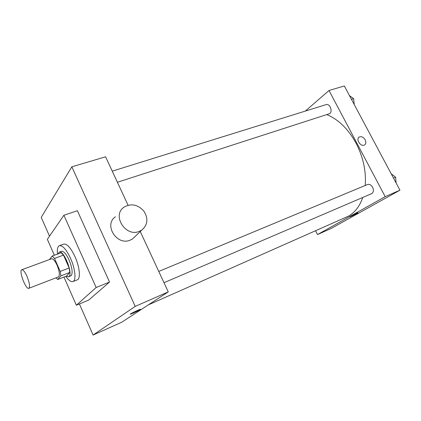<?xml version="1.0" encoding="UTF-8"?>
<svg xmlns="http://www.w3.org/2000/svg" width="421" height="421" viewBox="0 0 421 421"><rect width="100%" height="100%" fill="white"/><g stroke="black" fill="none" stroke-linecap="round" stroke-linejoin="round"><path stroke-width="0.63" d="M27.07 276.513C29.575 282.938 30.154 286.869 28.802 288.311C25.839 289.901 18.524 270.514 21.803 269.75C23.202 269.624 24.955 271.877 27.07 276.513M21.803 269.75L51.588 258.773C53.151 258.578 54.983 260.731 57.093 265.235C59.55 271.498 59.992 275.381 58.419 276.881L28.802 288.311M69.17 267.993L69.797 272.44L66.486 276.087L57.714 279.486L60.887 275.876L60.224 271.413L69.17 267.993L63.476 255.11L61.103 252.768L52.172 256.042L49.515 259.536M57.714 279.486L56.004 277.813M60.224 271.413L54.514 258.42L52.172 256.042M69.797 272.44L60.887 275.876M63.476 255.11L54.514 258.42M66.281 276.165L68.555 276.834L69.086 276.46C73.075 273.15 63.555 249.695 59.229 252.116L58.014 253.905M59.229 252.116L61.434 251.311C63.65 251.011 66.208 253.916 69.107 260.041C72.159 267.619 72.886 272.808 71.275 275.608L68.555 276.834M57.477 254.1C56.977 249.3 57.624 246.49 59.403 245.669C62.608 245.222 66.329 249.448 70.554 258.341C75.275 268.735 76.401 280.586 72.944 281.56C71.033 282.123 68.655 280.386 65.818 276.344M59.403 245.669L63.792 244.091C67.044 243.627 70.781 247.822 75.006 256.678C79.722 267.03 80.79 278.855 77.28 279.849L72.944 281.56M54.356 255.242L47.352 239.317L63.892 215.247L96.162 287.496L76.343 305.22L63.96 277.065M76.343 305.22L88.678 300.089L109.518 282.049L77.385 210.721L63.892 215.247M79.39 303.951L93.099 335.042L135.22 306.388L71.833 166.816L41.221 217.362L49.515 236.17M130.305 314.145L130.468 314.145C131.473 314.003 138.72 310.624 140.209 309.609C138.72 310.63 131.473 314.008 130.468 314.15C128.552 314.608 138.988 309.514 140.377 309.309L140.209 309.609L140.54 309.314M93.099 335.042L121.785 322.197L168.253 291.89L135.22 306.388M168.253 291.89L140.267 231.545M128.058 205.222L105.597 156.796L71.833 166.816M135.357 236.255L132.61 238.881L130.126 240.175C116.77 246.032 103.455 224.651 115.475 216.768M109.518 282.049L96.162 287.496M139.24 231.397L141.798 230.076C147.824 224.788 148.476 218.41 143.745 210.947C137.651 204.459 131.078 203.19 124.021 207.153C111.665 215.205 125.505 237.36 139.24 231.397M362.755 197.481C359.697 206.253 354.935 212.468 348.467 216.136L148.324 304.888M326.991 114.696C338.547 119.501 348.262 129.031 356.119 143.298C363.27 157.27 366.296 171.331 365.202 185.477M117.406 182.251L329.759 113.617C332.985 111.318 329.732 103.208 326.143 104.608L112.254 171.147M158.764 271.429L367.496 184.519C369.438 183.961 371.138 184.882 372.601 187.282C373.832 190.103 373.574 192.202 371.827 193.571L163.995 282.702M315.613 230.808L317.518 234.56L385.189 196.665L329.017 90.499L305.33 111.081M385.189 196.665L399.95 190.187L331.322 228.382L317.518 234.56M356.519 213.294L357.871 212.763C358.908 212.547 350.461 216.789 349.788 216.826L356.519 213.294M399.95 190.187L344.325 85.958L329.017 90.499M365.165 139.788C366.228 142.098 366.028 143.819 364.554 144.95C360.944 147.408 355.382 139.125 359.229 137.03C361.418 136.157 363.397 137.072 365.165 139.788C366.228 142.103 366.023 143.824 364.554 144.95C360.944 147.408 355.377 139.125 359.229 137.03C361.418 136.157 363.397 137.078 365.165 139.788M357.871 212.763C358.908 212.547 350.461 216.789 349.788 216.826L349.735 216.82M354.235 104.524L353.629 98.651L349.493 95.641M353.629 98.651L351.461 99.33M396.098 182.972L395.593 177.194L391.167 173.726M395.593 177.194L393.488 178.078M141.798 230.076L132.61 238.881"/></g></svg>
